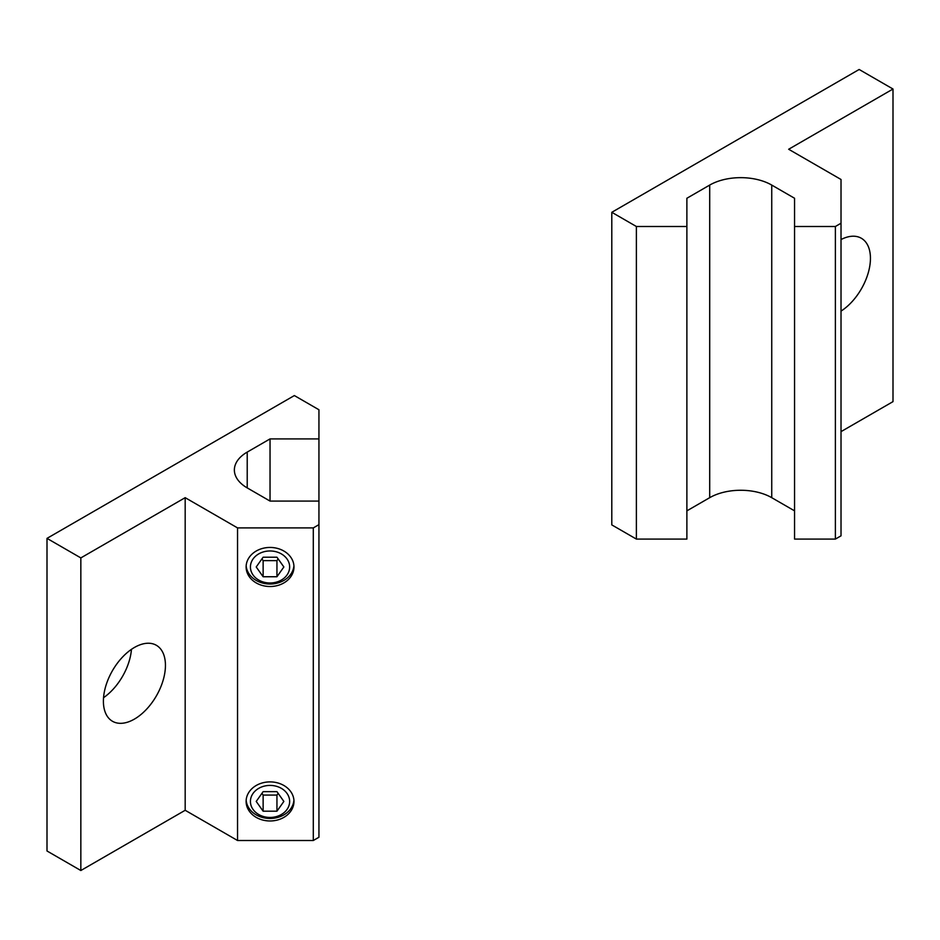 <?xml version="1.0" encoding="UTF-8"?>
<svg xmlns="http://www.w3.org/2000/svg" width="940" height="940" viewBox="0 0 940 940"><rect width="100%" height="100%" fill="white"/><g stroke="black" fill="none" stroke-linecap="round" stroke-linejoin="round"><path stroke-width="1.41" d="M103.541 697.692A43.875 25.333 120 0 0 131.459 649.34M165.44 665.379A43.875 25.333 -60 0 1 146.287 709.524A43.875 25.333 -60 0 1 112.483 721.274A43.875 25.333 -60 0 1 103.4 701.193A43.875 25.333 -60 0 1 122.552 657.048A43.875 25.333 -60 0 1 156.357 645.286A43.875 25.333 -60 0 1 165.44 665.379M289.649 801.432A19.611 16.015 180 0 0 270.038 785.417A19.611 16.015 180 0 0 250.428 801.432A19.611 16.015 180 0 0 270.038 817.448A19.611 16.015 180 0 0 289.649 801.432M246.163 800.187A23.923 19.54 180 0 0 270.038 818.47A23.923 19.54 180 0 0 293.914 800.187M293.973 801.432A23.923 19.54 -0 0 1 270.038 820.973A23.923 19.54 -0 0 1 246.116 801.432A23.923 19.54 -0 0 1 270.038 781.892A23.923 19.54 -0 0 1 293.973 801.432M289.649 566.973A19.611 16.015 180 0 0 270.038 550.969A19.611 16.015 180 0 0 250.428 566.973A19.611 16.015 180 0 0 270.038 582.988A19.611 16.015 180 0 0 289.649 566.973M246.163 565.727A23.923 19.54 180 0 0 270.038 584.022A23.923 19.54 180 0 0 293.914 565.727M293.973 566.973A23.923 19.54 -0 0 1 270.038 586.513A23.923 19.54 -0 0 1 246.116 566.973A23.923 19.54 -0 0 1 270.038 547.444A23.923 19.54 -0 0 1 293.973 566.973M276.947 557.209L283.857 566.973L276.947 576.749L263.13 576.749L256.221 566.973L263.13 557.209L276.947 557.209M261.919 558.924L263.13 560.628L276.947 560.628L278.158 558.924M263.13 576.749L263.13 560.628M276.947 576.749L276.947 560.628M276.947 791.656L283.857 801.432L276.947 811.197L263.13 811.197L256.221 801.432L263.13 791.656L276.947 791.656M261.919 793.372L263.13 795.076L276.947 795.076L278.158 793.372M263.13 811.197L263.13 795.076M276.947 811.197L276.947 795.076M270.038 501.079L318.942 501.079L318.942 524.649L313.302 527.904L237.538 527.904L185.18 497.671L80.84 557.913L47 538.373L294.361 395.564L318.942 409.758L318.942 438.91L270.038 438.91L247.22 452.093A43.875 25.333 0 0 0 234.366 470A43.875 25.333 0 0 0 247.22 487.907L270.038 501.079L270.038 438.91M313.302 527.904L313.302 840.501L318.942 837.246L318.942 524.649M313.302 840.501L237.538 840.501L237.538 527.904M237.538 840.501L185.18 810.28L185.18 497.671M47 538.373L47 850.982L80.84 870.522L80.84 557.913M80.84 870.522L185.18 810.28M318.942 501.079L318.942 438.91M841.018 239.559A43.875 25.333 -60 0 1 861.357 238.267A43.875 25.333 -60 0 1 870.44 258.347A43.875 25.333 -60 0 1 841.018 311.105M835.378 539.09L835.378 226.493L794.559 226.493L794.559 539.09L835.378 539.09L841.018 535.835L841.018 179.481L788.66 149.26L893 89.018L893 401.627L841.018 431.636M835.378 226.493L841.018 223.226M611.799 212.299L611.799 524.896L636.38 539.09L636.38 226.493L611.799 212.299L859.16 69.478L893 89.018M636.38 539.09L686.882 539.09L686.882 226.493L636.38 226.493M794.559 226.493L794.559 198.258L771.74 185.074A43.875 25.333 180 0 0 709.7 185.074L686.882 198.258L686.882 226.493M686.882 510.855L709.7 497.683A43.875 25.333 180 0 1 771.74 497.683L794.559 510.855M247.22 487.907L247.22 452.093M709.7 185.074L709.7 497.683M771.74 185.074L771.74 497.683"/></g></svg>
